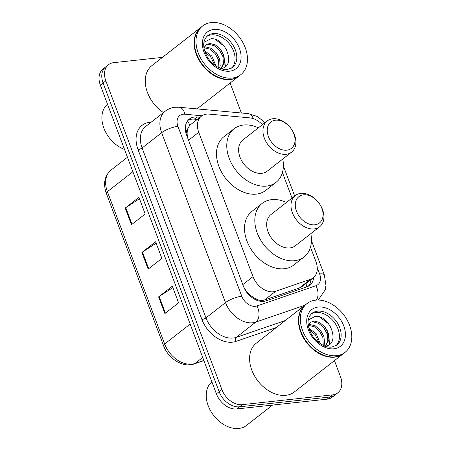 <?xml version="1.0" encoding="UTF-8"?>
<svg xmlns="http://www.w3.org/2000/svg" width="451" height="451" viewBox="0 0 451 451"><rect width="100%" height="100%" fill="white"/><g stroke="black" fill="none" stroke-linecap="round" stroke-linejoin="round"><path stroke-width="0.68" d="M262.403 124.701A18.559 13.192 52 0 0 249.747 117.858L209.146 114.103A18.559 13.192 52 0 0 206.603 114.12A18.559 13.192 52 0 0 201.434 116.149A18.559 13.192 52 0 0 198.739 132.306L252.994 276.638A18.559 13.192 52 0 0 275.73 291.245L310.44 279.332A18.559 13.192 52 0 0 313.253 277.816A18.559 13.192 52 0 0 315.948 261.665L310.485 247.142M248.112 293.99A6.184 4.397 52 0 0 250.801 295.647L254.792 298.308C258.209 300.372 261.473 300.924 264.585 299.954L299.301 288.042L302.232 286.43L313.253 277.816M190.869 124.403L189.054 126.438L187.988 128.541A6.184 4.397 52 0 0 187.041 133.97A18.559 5.265 159.4 0 0 186.252 134.065M187.041 133.97L187.148 134.257A18.559 13.192 -128 0 1 187.988 128.541M250.801 295.647A18.559 13.192 -128 0 1 245.896 290.557L246.009 290.85A6.184 4.397 52 0 0 246.658 292.192M187.148 134.257L187.712 138.045M243.777 287.14L245.896 290.557M292.045 198.079L282.439 172.519M199.979 117.288L197.059 117.018A18.559 13.192 52 0 0 194.511 117.029A18.559 13.192 52 0 0 189.341 119.064A18.559 13.192 52 0 0 186.646 135.215L243.41 286.227A18.559 13.192 52 0 0 266.146 300.834L306.934 286.836A18.559 13.192 52 0 0 309.741 285.32A18.559 13.192 52 0 0 313.704 277.444M188.073 120.265A18.559 13.192 -128 0 1 191.765 119.177A18.559 13.192 -128 0 1 194.313 119.16L197.239 119.43M334.445 360.625L340.482 376.681A18.559 13.192 -128 0 1 337.788 392.838A18.559 13.192 -128 0 1 332.624 394.867L242.249 404.665A18.559 13.192 -128 0 1 221.869 389.54L105.838 80.842A18.559 13.192 -128 0 1 108.533 64.69A18.559 13.192 -128 0 1 113.697 62.655L162.461 57.373M230.1 83.018L241.37 112.992M337.788 392.838L332.302 397.122A18.559 13.192 -128 0 1 327.138 399.158L236.764 408.95A18.559 13.192 -128 0 1 216.384 393.824L100.353 85.132L103.093 82.99A18.559 13.192 -128 0 1 105.788 66.833A18.559 13.192 -128 0 0 103.093 82.99L219.124 391.682L103.093 82.99L105.838 80.842M236.764 408.95L239.509 406.808A18.559 13.192 -128 0 1 219.124 391.682A18.559 13.192 -128 0 0 239.509 406.808L329.878 397.015L239.509 406.808L242.249 404.665M335.048 394.98A18.559 13.192 -128 0 1 329.878 397.015A18.559 13.192 -128 0 0 335.048 394.98M310.959 279.609A18.559 13.192 -128 0 1 308.27 286.267M164.869 313.535L178.579 302.818L172.321 286.165L158.605 296.876L164.869 313.535M172.851 287.58L159.141 296.499A4.95 1.404 159.4 0 0 158.605 296.876M131.478 224.699L145.188 213.988L138.931 197.329L125.215 208.046L131.478 224.699M139.466 198.75L125.75 207.669A4.95 1.404 159.4 0 0 125.215 208.046M148.17 269.117L161.886 258.4L155.623 241.747L141.913 252.464L148.17 269.117M156.159 243.168L142.443 252.086A4.95 1.404 159.4 0 0 141.913 252.464M100.353 85.132A18.559 13.192 -128 0 1 103.048 68.98L108.533 64.69M124.527 149.444A27.838 19.788 -128 0 1 103.865 128.157A27.838 19.788 -128 0 1 107.53 104.232M239.058 76.022A30.927 21.986 -128 0 1 238.889 76.151A30.927 21.986 -128 0 1 230.275 79.545A30.927 21.986 -128 0 1 198.964 60.006A30.927 21.986 -128 0 1 200.796 27.415A30.927 21.986 -128 0 1 200.971 27.28M163.437 112.592A30.927 21.986 -128 0 1 151.942 65.592L200.796 27.415M240.772 74.68L239.227 75.886A30.927 21.986 -128 0 1 230.619 79.275A30.927 21.986 -128 0 1 199.308 59.735A30.927 21.986 -128 0 1 201.14 27.145L202.685 25.938A30.927 21.986 -128 0 1 211.293 22.55A30.927 21.986 -128 0 1 242.604 42.09A30.927 21.986 -128 0 1 240.772 74.68A30.927 21.986 -128 0 1 232.164 78.068A30.927 21.986 -128 0 1 200.853 58.529A30.927 21.986 -128 0 1 202.685 25.938M206.812 36.452A20.171 14.336 -128 0 1 211.496 34.885A20.171 14.336 -128 0 1 231.515 46.949A20.171 14.336 -128 0 1 231.572 68.135M208.627 44.311L214.219 45.698L219.474 50.151L222.895 56.555L223.47 63.27L221.024 68.479M218.898 67.718L218.543 59.96L215.121 53.556L209.862 49.103L203.959 47.738L206.107 44.767L209.715 43.459L215.307 44.846L220.562 49.306L223.984 55.71L224.559 62.418L221.227 68.445M204.303 47.005L205.363 46.859L210.95 48.251L216.209 52.705L219.631 59.109L220.201 65.823L219.614 68.045M205.149 52.316L210.769 56.961L214.62 65.085M204.641 50.794L211.857 56.11L215.956 66.038M220.251 68.563C237.147 67.78 225.731 36.931 210.854 38.814L203.953 42.343M215.482 39.587L224.012 46.03L227 50.506M224.666 59.244L224.998 66.883M222.862 52.874L225.545 66.449M286.768 150.183A16.704 11.873 -128 0 1 268.424 136.568A16.704 11.873 -128 0 1 275.499 120.203A16.704 11.873 -128 0 1 293.838 133.812A16.704 11.873 -128 0 1 286.768 150.183M286.097 154.298A19.793 14.071 -128 0 1 266.056 141.794A19.793 14.071 -128 0 1 267.229 120.936A19.793 14.071 -128 0 1 272.742 118.765A19.793 14.071 -128 0 1 292.778 131.269A19.793 14.071 -128 0 1 291.605 152.128A19.793 14.071 -128 0 1 286.097 154.298M267.229 120.936L242.886 139.957A19.793 14.071 52 0 0 241.713 160.815A19.793 14.071 52 0 0 261.755 173.319A19.793 14.071 52 0 0 267.263 171.149L291.605 152.128M282.76 159.04A34.022 24.185 -128 0 1 276.023 182.362A34.022 24.185 -128 0 1 266.552 186.088A34.022 24.185 -128 0 1 232.113 164.598A34.022 24.185 -128 0 1 234.125 128.744A34.022 24.185 -128 0 1 243.596 125.017A34.022 24.185 -128 0 1 258.384 127.847M276.023 182.362L265.74 190.395A34.022 24.185 -128 0 1 256.269 194.127A34.022 24.185 -128 0 1 221.824 172.632A34.022 24.185 -128 0 1 223.843 136.783L234.125 128.744M314.815 224.801A16.704 11.873 -128 0 1 296.47 211.186A16.704 11.873 -128 0 1 303.546 194.821A16.704 11.873 -128 0 1 321.89 208.435A16.704 11.873 -128 0 1 314.815 224.801M314.144 228.916A19.793 14.071 -128 0 1 294.103 216.412A19.793 14.071 -128 0 1 295.275 195.554A19.793 14.071 -128 0 1 300.789 193.383A19.793 14.071 -128 0 1 320.824 205.893A19.793 14.071 -128 0 1 319.652 226.746A19.793 14.071 -128 0 1 314.144 228.916M295.275 195.554L270.938 214.575A19.793 14.071 52 0 0 269.766 235.433A19.793 14.071 52 0 0 289.801 247.937A19.793 14.071 52 0 0 295.315 245.772L319.652 226.746M310.812 233.657A34.022 24.185 -128 0 1 304.075 256.98A34.022 24.185 -128 0 1 294.604 260.712A34.022 24.185 -128 0 1 260.159 239.216A34.022 24.185 -128 0 1 262.178 203.367A34.022 24.185 -128 0 1 271.649 199.635A34.022 24.185 -128 0 1 286.436 202.465M304.075 256.98L293.787 265.019A34.022 24.185 -128 0 1 284.316 268.745A34.022 24.185 -128 0 1 249.877 247.255A34.022 24.185 -128 0 1 251.889 211.401L262.178 203.367M272.539 405.071L246.534 425.4A27.838 19.788 -128 0 1 238.782 428.45A27.838 19.788 -128 0 1 210.769 411.154A27.838 19.788 -128 0 1 211.874 381.839M343.403 353.623A30.927 21.986 -128 0 1 343.234 353.759A30.927 21.986 -128 0 1 334.619 357.147A30.927 21.986 -128 0 1 303.309 337.607A30.927 21.986 -128 0 1 305.141 305.017A30.927 21.986 -128 0 1 305.316 304.887M343.234 353.759L294.379 391.936A30.927 21.986 -128 0 1 285.765 395.324A30.927 21.986 -128 0 1 254.454 375.784A30.927 21.986 -128 0 1 256.286 343.194L305.141 305.017M345.116 352.282L343.572 353.488A30.927 21.986 -128 0 1 334.963 356.882A30.927 21.986 -128 0 1 303.653 337.342A30.927 21.986 -128 0 1 305.485 304.752L307.03 303.546A30.927 21.986 -128 0 1 315.638 300.152A30.927 21.986 -128 0 1 346.949 319.691A30.927 21.986 -128 0 1 345.116 352.282A30.927 21.986 -128 0 1 336.508 355.676A30.927 21.986 -128 0 1 305.197 336.136A30.927 21.986 -128 0 1 307.03 303.546M311.156 314.054A20.171 14.336 -128 0 1 315.841 312.492A20.171 14.336 -128 0 1 335.86 324.551A20.171 14.336 -128 0 1 335.916 345.737M312.971 321.913L318.564 323.299L323.818 327.759L327.24 334.163L327.809 340.877L325.368 346.08M323.243 345.319L322.888 337.562L319.466 331.158L314.206 326.704L308.304 325.346L310.451 322.375L314.059 321.061L319.652 322.454L324.906 326.907L328.328 333.312L328.903 340.026L325.571 346.052M308.647 324.613L309.707 324.466L315.294 325.853L320.554 330.307L323.976 336.711L324.545 343.425L323.959 345.646M309.493 329.918L315.114 334.563L318.964 342.687M308.986 328.396L316.202 333.712L320.3 343.639M324.596 346.171C341.492 345.381 330.076 314.533 315.198 316.416L308.298 319.945M319.827 317.188L328.356 323.632L331.344 328.114M329.01 336.852L329.343 344.485M327.206 330.476L329.89 344.057M255.277 299.594A18.559 12.679 -108.9 0 0 254.792 298.308M189.809 125.423A18.559 10.847 -84.7 0 0 187.515 120.958M306.748 286.898A18.559 12.679 -108.9 0 0 305.981 283.499M188.546 140.272L198.739 132.306M299.301 288.042L310.44 279.332M264.585 299.954L275.73 291.245M242.801 284.604L252.994 276.638M201.941 115.783L184.859 114.204A12.374 8.794 52 0 0 183.162 114.216A12.374 8.794 52 0 0 177.925 126.336L241.781 296.234A12.374 8.794 52 0 0 255.367 306.314A12.374 8.794 52 0 0 256.94 305.97L315.948 285.714A12.374 8.794 52 0 0 319.618 273.937L317.245 267.623M304.814 305.271L255.83 322.087A24.743 17.589 -128 0 1 252.684 322.775A24.743 17.589 -128 0 1 225.511 302.61L161.65 132.718A24.743 17.589 -128 0 1 165.246 111.177L145.701 126.449A24.743 17.589 52 0 0 142.11 147.99L205.972 317.882A24.743 17.589 52 0 0 233.144 338.047A24.743 17.589 52 0 0 236.285 337.359L285.274 320.543M276.3 327.556L236.008 341.384A27.838 19.788 -128 0 1 201.901 319.477L138.045 149.58A3.095 0.879 159.4 0 0 142.11 147.99L161.65 132.718A12.374 3.512 -20.6 0 1 177.925 126.336M236.008 341.384A3.095 2.114 71.1 0 1 236.285 337.359L255.83 322.087A12.374 8.451 -108.9 0 0 256.94 305.97M138.045 149.58A27.838 19.788 -128 0 1 149.833 122.3A27.838 19.788 -128 0 1 151.13 122.21M221.869 389.54L216.384 393.824M332.624 394.867L327.138 399.158M241.781 296.234A12.374 3.512 -20.6 0 0 225.511 302.61L205.972 317.882A3.095 0.879 159.4 0 1 201.901 319.477M318.581 299.814A24.743 17.589 -128 0 1 318.282 300.039L325.222 289.773L325.966 285.415L324.342 274.941L311.438 240.608M316.41 300.084A12.374 8.451 -108.9 0 0 315.948 285.714M319.618 273.937A12.374 3.512 -20.6 0 1 324.342 274.941M253.304 118.624A12.374 7.233 -84.7 0 0 248.163 113.618L179.143 107.242A12.374 7.233 -84.7 0 1 184.859 114.204M194.313 119.16L197.059 117.018M203.897 360.603L194.11 363.957A6.184 4.228 -108.9 0 0 194.973 363.489L203.835 360.445M194.11 363.957C183.219 368.095 168.144 358.663 163.572 345.68A6.184 1.753 -20.6 0 1 164.654 344.012A24.743 17.589 52 0 0 194.973 363.489L202.708 357.446M132.904 171.73L107.394 191.664A6.184 1.753 159.4 0 0 106.312 193.327C102.997 183.58 104.553 175.845 110.985 170.123A24.743 17.589 52 0 0 107.394 191.664L164.654 344.012L190.164 324.077M148.695 268.711L142.443 252.086M132.002 224.294L125.75 207.669M165.387 313.129L159.141 296.499M207.595 35.759A20.171 14.336 -128 0 1 213.21 33.549A20.171 14.336 -128 0 1 233.629 46.29A20.171 14.336 -128 0 1 232.434 67.543L227.53 69.454C221.075 70.604 210.335 64.031 206.141 54.656C202.471 46.43 202.956 40.133 207.595 35.759M229.576 71.19A23.26 16.535 -128 0 1 204.027 52.231A23.26 16.535 -128 0 1 213.881 29.433A23.26 16.535 -128 0 1 239.43 48.392A23.26 16.535 -128 0 1 229.576 71.19M311.94 313.36A20.171 14.336 -128 0 1 317.555 311.151A20.171 14.336 -128 0 1 337.974 323.891A20.171 14.336 -128 0 1 336.779 345.145L331.874 347.056C325.419 348.206 314.68 341.632 310.485 332.257C306.815 324.038 307.3 317.735 311.94 313.36M333.92 348.792A23.26 16.535 -128 0 1 308.371 329.833A23.26 16.535 -128 0 1 318.226 307.035A23.26 16.535 -128 0 1 343.775 325.994A23.26 16.535 -128 0 1 333.92 348.792M190.874 124.408L201.434 116.149M179.143 107.242L174.971 107.27C171.346 107.676 168.105 108.979 165.246 111.177M294.678 196.022L283.386 165.985M265.036 122.649L257.324 116.465L248.163 113.618M163.572 345.68L106.312 193.327M110.985 170.123L127.458 157.252M238.889 76.151L196.991 108.894"/></g></svg>
